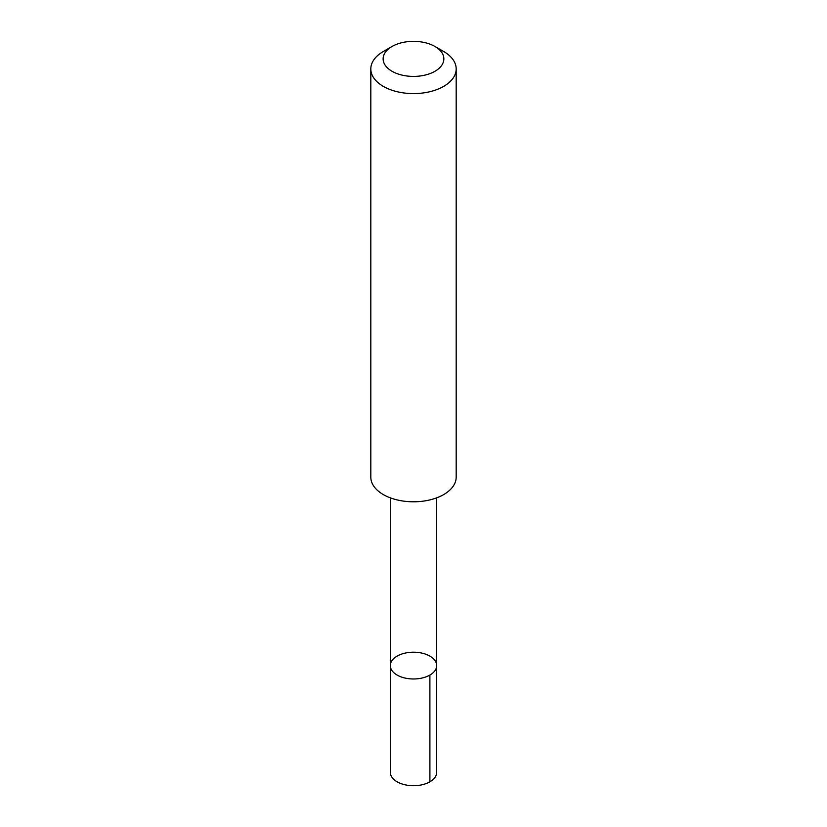 <?xml version="1.0" encoding="UTF-8"?>
<svg xmlns="http://www.w3.org/2000/svg" width="827" height="827" viewBox="0 0 827 827"><rect width="100%" height="100%" fill="white"/><g stroke="black" fill="none" stroke-linecap="round" stroke-linejoin="round"><path stroke-width="1.24" d="M436.232 662.944A23.187 13.387 180 0 1 436.687 665.59A23.187 13.387 180 0 1 413.5 678.977A23.187 13.387 180 0 1 390.313 665.59A23.187 13.387 180 0 1 411.195 652.265A23.187 13.387 180 0 1 436.232 662.944M390.303 772.325A23.197 13.387 0 0 0 390.768 774.971A23.197 13.387 0 0 0 415.805 785.65A23.197 13.387 0 0 0 436.697 772.325L436.687 665.59A23.187 13.387 180 0 1 413.5 678.977A23.187 13.387 180 0 1 390.313 665.59L390.303 772.325M392.029 46.488L383.315 51.512A42.684 24.645 0 0 0 370.816 68.941L370.816 477.138A42.684 24.645 0 0 0 371.654 482.017A42.684 24.645 0 0 0 417.749 501.669A42.684 24.645 0 0 0 456.184 477.138L456.184 68.941A42.684 24.645 0 0 0 443.685 51.512L434.971 46.488A30.361 17.532 0 0 0 392.029 46.488A30.361 17.532 0 0 0 383.738 62.356A30.361 17.532 0 0 0 427.848 74.327A30.361 17.532 0 0 0 434.971 46.488M370.816 68.941A42.684 24.645 0 0 0 371.654 73.82A42.684 24.645 0 0 0 417.749 93.472A42.684 24.645 0 0 0 456.184 68.941M429.895 675.059L429.906 781.794M390.323 497.833L390.313 665.59M436.677 497.833L436.687 665.59"/></g></svg>
